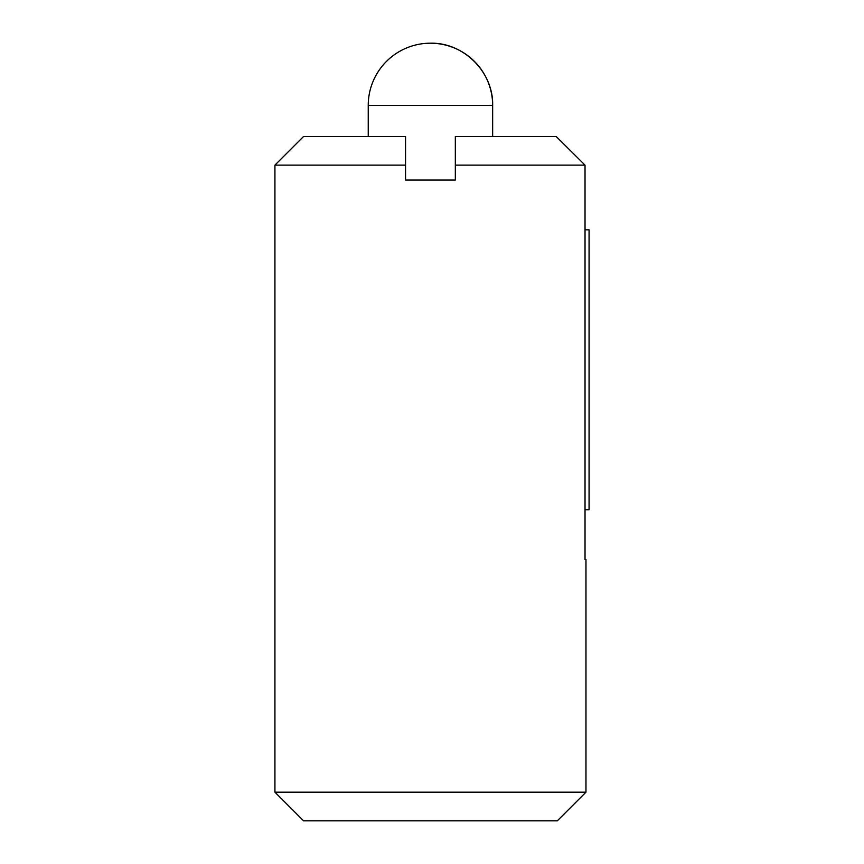 <?xml version="1.0" encoding="UTF-8"?>
<svg xmlns="http://www.w3.org/2000/svg" width="864" height="864" viewBox="0 0 864 864"><rect width="100%" height="100%" fill="white"/><g stroke="black" fill="none" stroke-linecap="round" stroke-linejoin="round"><path stroke-width="1.3" d="M585.025 559.526L585.965 559.526L585.965 792.18L274.925 792.18L274.925 165.132L405.562 165.132L405.562 180.058L455.328 180.058L455.328 136.512L556.189 136.512L585.025 165.132L585.025 559.526M492.653 136.512L492.653 105.408A62.208 62.208 0 0 0 430.445 43.2C463.687 42.347 493.506 72.166 492.653 105.408L368.237 105.408L368.237 136.512M585.965 792.18L557.345 820.8L303.545 820.8L274.925 792.18M556.189 136.512L585.025 165.132L455.328 165.132M585.025 509.76L589.075 509.76L589.075 229.824L585.025 229.824M274.925 165.132L303.545 136.512L405.562 136.512L405.562 165.132M430.445 43.2A62.208 62.208 0 0 0 368.237 105.408"/></g></svg>

